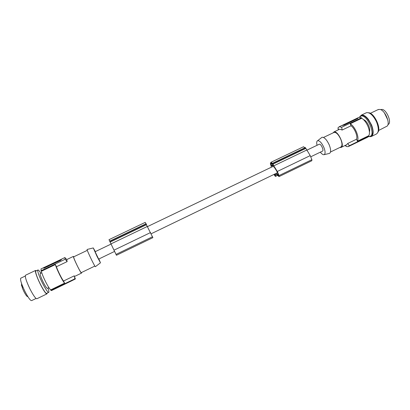 <?xml version="1.0" encoding="UTF-8"?>
<svg xmlns="http://www.w3.org/2000/svg" width="410" height="410" viewBox="0 0 410 410"><rect width="100%" height="100%" fill="white"/><g stroke="black" fill="none" stroke-linecap="round" stroke-linejoin="round"><path stroke-width="0.61" d="M274.228 174.399L274.915 175.511L275.151 173.958M273.27 165.845L272.522 163.923L271.266 163.165L270.866 163.974L271.43 165.43L271.774 165.876L273.306 165.83M151.172 233.761L276.202 173.353L278.615 175.639L276.745 171.067L274.059 166.896L272.614 166.603M273.983 174.522L275.392 176.433L275.786 174.383L276.565 174.404L279.031 176.597L279.041 175.567L311.902 159.68L310.15 155.477L305.501 147.784L303.313 146.836M311.902 159.68L311.815 160.735L279.087 176.572M305.317 147.585L272.486 163.293L270.882 162.334L270.369 163.57L271.43 167.172M305.501 147.784L272.665 163.498L272.486 163.293M306.608 150.096L273.783 165.835L272.665 163.498M351.062 125.767L350.232 123.748C352.677 125.316 354.768 128.11 356.515 132.133C358.079 136.171 358.376 139.195 357.412 141.209L356.587 139.2C357.863 136.197 354.563 128.151 351.062 125.767L342.155 130.031L341.668 127.249L361.512 117.778L359.175 117.286L358.381 117.603M279.041 175.567L277.232 171.344L273.783 165.835M276.202 173.353L277.549 172.702M271.707 163.252L270.923 163.631M350.232 123.748L361.712 118.264C364.213 119.797 366.325 122.564 368.057 126.572C369.6 130.6 369.851 133.639 368.815 135.679L369.015 136.166L349.31 145.719L348.167 146.667L346.383 146.498L345.102 145.473M95.11 251.725L98.656 259.099L114.58 251.412M319.144 144.294L319.395 144.197C321.132 143.823 324.207 150.849 322.439 151.147L310.795 156.763M98.871 258.992L100.47 262.805L97.103 256.568L93.28 247.937L95.325 251.622M100.409 262.851L95.412 266.679C95.284 267.018 93.951 264.624 91.42 259.504C88.565 253.575 87.115 250.228 87.074 249.464L93.28 247.937M73.703 256.839L73.636 256.87C73.698 257.9 74.968 260.975 77.444 266.1C79.653 270.508 80.939 272.681 81.298 272.624L94.848 266.064M73.867 256.762L73.395 256.46C73.052 257.618 81.354 274.592 81.528 273.096L81.457 272.542M66.758 259.576L67.153 261.6L65.169 259.248L64.852 257.567L66.815 259.55M75.148 277.837L75.312 279.031L74.861 278.826L74.21 275.858L74.82 276.34L81.452 273.132M54.335 289.219L71.868 280.727M74.861 278.826L50.932 290.429L50.671 289.911L64.601 283.156L63.54 281.024L74.21 275.858M50.671 289.911C49.492 288.773 47.811 286.077 45.638 281.819C43.486 277.478 42.045 273.967 41.313 271.287L41.051 270.764L65.169 259.248M41.113 268.888L41.051 270.764M50.932 290.429L51.542 290.562L54.258 289.245M40.308 273.485L40.149 273.613C40.052 274.895 41.118 277.831 43.347 282.413C45.484 286.529 46.848 288.496 47.447 288.317L48.892 287.62M47.985 288.056C48.703 290.142 48.995 291.495 48.867 292.115L48.785 292.294C48.108 293.934 41.482 282.352 38.858 274.854C37.946 272.301 37.597 270.733 37.807 270.139L37.858 270.046C38.273 269.693 39.273 270.754 40.851 273.229M48.6 292.381L46.725 293.293C46.017 294.954 39.36 283.371 36.756 275.858C35.788 273.116 35.465 271.507 35.788 271.031L35.972 270.943M47.119 293.104L46.996 293.852C46.038 294.165 43.86 291.064 40.462 284.55L38.335 280.04C36.018 274.638 35.075 271.451 35.511 270.477L36.372 270.754M46.796 293.949L37.013 298.7C35.926 299.074 33.666 295.999 30.232 289.475L29.986 288.978C26.424 281.542 24.918 276.97 25.461 275.264L25.681 275.161M36.065 298.465L31.724 300.571C30.627 300.955 28.439 298.039 25.148 291.828C21.607 284.519 20.121 279.989 20.695 278.226L20.915 278.123M21.53 283.751L21.545 285.78L22.268 285.437M27.798 296.538L27.706 296.584C27.06 296.799 25.799 295.133 23.923 291.587L22.186 287.687L23.027 287.287M21.545 285.78L22.565 287.507M64.601 283.156C63.524 281.978 61.915 279.261 59.773 275.013C57.641 270.687 56.165 267.207 55.35 264.583L41.313 271.287M55.35 264.583L56.421 266.736L67.153 261.6M61.546 259.135L60.659 260.37L43.711 268.212M61.428 259.233L43.906 267.545L43.68 268.155M44.08 268.222L44.7 267.663M48.544 265.823L61.428 259.694M48.052 266.387L48.447 265.629L48.534 266.157M48.447 265.629L44.808 267.361L44.628 267.899L48.011 266.305M46.755 266.618L46.227 266.884L46.755 266.618M47.908 266.008L46.566 266.838L47.944 266.075M45.044 267.643L46.407 266.649L45.044 267.643M45.971 267.018L45.433 267.479M56.421 266.736C57.661 270.605 61.936 279.174 63.54 281.024M150.578 232.542L113.985 250.177L116.455 255.271L152.879 237.646L145.212 222.384M113.985 250.177L108.993 239.691L145.248 222.369M147.451 226.402L110.982 243.888M146.283 223.968L109.798 241.428M146.15 223.732L109.68 241.177M317.027 145.309C316.428 142.685 316.648 141.137 317.688 140.666C319.667 140.609 321.727 142.854 323.874 147.41C325.427 151.505 325.484 153.929 324.038 154.688C323.024 154.862 321.783 154.022 320.328 152.161M321.343 137.801L322.05 137.248C324.377 137.15 326.785 139.733 329.266 144.996C331.054 149.742 331.085 152.556 329.373 153.437L329.322 153.453M330.521 151.997L340.766 147.036C342.365 146.155 342.376 143.587 340.792 139.328C338.568 134.603 336.359 132.286 334.15 132.368L333.796 132.538M339.926 147.446L340.966 147.477C345.24 146.698 338.322 130.805 334.16 131.882L332.951 132.942M342.155 130.031L339.823 129.176L339.229 129.406M338.568 129.724L337.973 127.848L339.203 126.746L341.668 127.249M341.607 125.593L344.19 125.106L357.812 118.51M358.909 117.352L342.314 125.332M356.608 118.449L357.756 118.382M343.078 125.337L352.728 120.735M353.338 120.74L352.784 120.842L352.764 120.468L356.997 118.879L354.312 120.186L352.661 120.545L352.779 120.822M354.773 119.771L355.229 119.556L354.773 119.771M354.471 119.792L355.311 119.653L353.733 120.253L354.471 119.792M355.455 119.259L354.455 119.73L355.747 119.453L356.526 119.064L355.455 119.259L355.567 119.525M361.712 118.264L361.512 117.778M351.293 145.171L367.765 137.155L369.015 136.166M363.45 119.561C365.469 120.345 367.227 122.426 368.718 125.798C369.728 128.397 369.958 130.452 369.42 131.974M368.713 136.55L369.917 136.468C376.149 135.167 367.135 114.246 361.082 116.025L359.432 117.255M370.491 136.192L372.275 134.588C375.186 129.473 366.73 114.088 361.892 115.635L361.072 115.968M359.601 116.993L361.369 115.123C363.444 114.631 365.817 116.097 368.498 119.515L371.609 125.086C373.853 131.369 373.648 135.228 370.994 136.653L369.02 136.581M365.899 112.965L366.489 112.683C369.733 112.258 372.977 115.113 376.216 121.242L376.805 122.585C379.03 128.863 378.789 132.732 376.083 134.183L371.603 136.361M377.923 132.21C381.428 128.074 373.992 112.612 368.575 112.765M378.604 130.488L387.286 126.013C390.387 122.723 384.78 110.09 379.901 109.403L377.953 109.675M387.747 119.858L384.354 112.801M380.793 109.711L381.341 109.511C386.041 108.117 392.606 123.123 387.942 124.568M357.412 141.209L368.815 135.679M356.587 139.2L347.726 143.49L349.31 145.719M338.322 129.842L337.973 127.848M365.828 138.119L365.392 138.293M310.216 155.61L277.298 171.477M341.356 147.287L346.604 144.745L347.726 143.49M274.997 175.106L274.68 175.26M305.88 148.379L273.034 164.102M277.483 175.285L275.52 176.233M272.307 163.713L270.964 164.354M271.989 163.436L270.866 163.974M273.152 165.215L271.774 165.876M272.937 164.712L271.43 165.43M22.442 285.883L21.848 286.17M45.341 267.525L45.192 267.228M45.546 267.422L45.387 267.11M60.829 259.556L60.993 259.884M43.906 267.545L44.152 268.032M116.02 254.4L152.546 236.739M146.616 224.629L110.121 242.1M356.146 118.659L356.29 119.008M303.538 146.734L270.882 162.334M277.575 175.377L275.443 176.408M95.094 251.73L111.069 244.073M147.549 226.576L272.737 166.547M306.741 150.239L319.298 144.217M66.671 259.617L73.405 256.399M35.511 270.477L25.461 275.264M25.282 276.043L20.695 278.226M317.688 140.666L322.05 137.248M334.15 132.368L323.526 137.447M339.613 129.222L333.955 131.923M345.604 145.232L346.383 146.498M342.048 125.393L339.203 126.746M361.369 115.123L366.489 112.683M370.343 113.309L378.456 109.439M350.996 145.294L348.679 146.416M380.808 109.716L381.11 109.572M324.038 154.688L329.373 153.437M73.636 256.87L87.289 250.346M40.19 273.542L41.764 272.793M71.924 280.676L75.199 279.087M40.944 268.965L43.773 267.617M61.444 259.192L64.852 257.567M37.858 270.046L35.788 271.031M361.62 115.707L360.81 116.091"/></g></svg>

